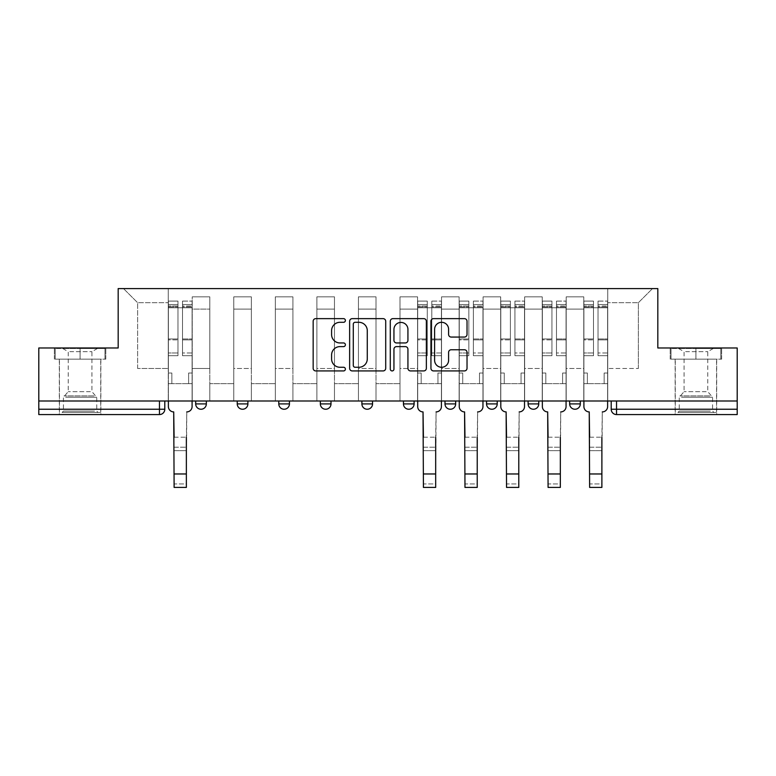 <?xml version="1.0" encoding="UTF-8"?>
<svg xmlns="http://www.w3.org/2000/svg" width="776" height="776" viewBox="0 0 776 776"><rect width="100%" height="100%" fill="white"/><g stroke="black" fill="none" stroke-linecap="round" stroke-linejoin="round"><path stroke-width="0.58" stroke-dasharray="3.88 2.91" d="M345.388 320.469A1.833 1.833 0 0 0 343.555 318.635L315.774 318.635A2.619 2.619 0 0 0 313.155 321.254L313.155 368.309A2.619 2.619 0 0 0 315.774 370.928L343.555 370.928A1.833 1.833 0 0 0 345.388 369.095A1.833 1.833 0 0 0 343.555 367.271L339.956 367.271A8.371 8.371 0 0 1 331.595 358.9L331.595 354.981A8.371 8.371 0 0 1 339.956 346.61L343.555 346.61A1.833 1.833 0 0 0 345.388 344.786A1.833 1.833 0 0 0 343.555 342.953L339.956 342.953A8.371 8.371 0 0 1 331.595 334.582L331.595 330.663A8.371 8.371 0 0 1 339.956 322.302L343.555 322.302A1.833 1.833 0 0 0 345.388 320.469M569.662 400.988L580.312 400.988L569.662 400.988L569.662 403.918A5.325 5.325 0 0 0 574.987 409.243A5.325 5.325 0 0 0 580.312 403.918L569.662 403.918M538.757 400.988L528.107 400.988L538.757 400.988L538.757 403.918A5.325 5.325 0 0 1 533.432 409.243A5.325 5.325 0 0 1 528.107 403.918L538.757 403.918M486.552 400.988L497.212 400.988L486.552 400.988L486.552 403.918A5.325 5.325 0 0 0 491.877 409.243A5.325 5.325 0 0 0 497.212 403.918L486.552 403.918M444.997 400.988L455.657 400.988L444.997 400.988M403.452 400.988L414.103 400.988L403.452 400.988M361.897 400.988L372.548 400.988L361.897 400.988L361.897 403.918L372.548 403.918M331.003 400.988L320.342 400.988L331.003 400.988L331.003 403.918A5.325 5.325 0 0 1 325.668 409.243M278.788 400.988L289.448 400.988L289.448 403.918A5.325 5.325 0 0 1 284.123 409.243A5.325 5.325 0 0 1 278.788 403.918L278.788 400.988L289.448 400.988M237.243 400.988L247.893 400.988L237.243 400.988M195.688 400.988L206.338 400.988L195.688 400.988L195.688 403.918L206.338 403.918M80.083 414.568L59.306 414.568L80.083 414.568M80.083 359.162L54.378 359.162L105.788 359.162L80.083 359.162L80.083 347.978L105.788 347.978L54.378 347.978L80.083 347.978L80.083 359.162L104.993 359.162L55.183 359.162L80.083 359.162L80.083 348.511L104.993 348.511L55.183 348.511L80.083 348.511L80.083 359.162M695.917 414.568L675.139 414.568L695.917 414.568M695.917 359.162L670.212 359.162L721.622 359.162L695.917 359.162L695.917 347.978L721.622 347.978L670.212 347.978L695.917 347.978L695.917 359.162L720.817 359.162L671.007 359.162L695.917 359.162L695.917 348.511L720.817 348.511L671.007 348.511L695.917 348.511L695.917 359.162M737.2 400.988L38.8 400.988L38.8 347.978L118.175 347.978L118.175 288.585L657.825 288.585L657.825 347.978L737.2 347.978L737.2 409.243L611.207 409.243A5.325 5.325 0 0 0 616.542 414.568L737.2 414.568L737.2 409.243M38.8 400.988L159.458 400.988L38.8 400.988L38.8 414.568L159.458 414.568A5.325 5.325 0 0 0 164.793 409.243L38.8 409.243M192.225 309.09L192.225 368.493L192.225 309.09L209.801 309.09L209.801 296.839L209.801 368.493L209.801 309.09L192.225 309.09M192.225 400.988L192.225 296.839L209.801 296.839L192.225 296.839L192.225 400.988L192.225 383.674L168.256 383.674L192.225 383.674L192.225 400.988L168.256 400.988L168.256 288.585L607.744 288.585L123.5 288.585L168.256 288.585L168.256 368.493L168.256 302.698L137.624 302.698L168.256 302.698L168.256 288.585L168.256 400.988L168.256 383.674L168.256 400.988L192.225 400.988M209.801 400.988L209.801 296.839L192.225 296.839L209.801 296.839L209.801 400.988L209.801 383.674L233.78 383.674L209.801 383.674L209.801 400.988L233.78 400.988L233.78 296.839L233.78 309.09L233.78 296.839L251.356 296.839L251.356 309.09L251.356 296.839L233.78 296.839L233.78 400.988L233.78 383.674L233.78 400.988L209.801 400.988M233.78 368.493L233.78 309.09L233.78 368.493L251.356 368.493L251.356 309.09L251.356 368.493L233.78 368.493M251.356 400.988L251.356 296.839L233.78 296.839L251.356 296.839L251.356 400.988L251.356 383.674L275.325 383.674L251.356 383.674L251.356 400.988L275.325 400.988L275.325 296.839L275.325 309.09L275.325 296.839L292.911 296.839L292.911 309.09L292.911 296.839L275.325 296.839L275.325 400.988L275.325 383.674L275.325 400.988L251.356 400.988M275.325 368.493L275.325 309.09L275.325 368.493L292.911 368.493L292.911 309.09L292.911 368.493L275.325 368.493M292.911 400.988L292.911 296.839L275.325 296.839L292.911 296.839L292.911 400.988L292.911 383.674L316.88 383.674L292.911 383.674L292.911 400.988L316.88 400.988L316.88 296.839L316.88 309.09L316.88 296.839L334.466 296.839L334.466 309.09L334.466 296.839L316.88 296.839L316.88 400.988L316.88 383.674L316.88 400.988L292.911 400.988M316.88 368.493L316.88 309.09L316.88 368.493L334.466 368.493L334.466 309.09L334.466 368.493L316.88 368.493M334.466 400.988L334.466 296.839L316.88 296.839L334.466 296.839L334.466 400.988L334.466 383.674L358.434 383.674L334.466 383.674L334.466 400.988L358.434 400.988L358.434 296.839L358.434 309.09L358.434 296.839L376.011 296.839L376.011 309.09L376.011 296.839L358.434 296.839L358.434 400.988L358.434 383.674L358.434 400.988L334.466 400.988M358.434 368.493L358.434 309.09L358.434 368.493L376.011 368.493L376.011 309.09L376.011 368.493L358.434 368.493M376.011 400.988L376.011 296.839L358.434 296.839L376.011 296.839L376.011 400.988L376.011 383.674L399.989 383.674L376.011 383.674L376.011 400.988L399.989 400.988L399.989 296.839L399.989 309.09L399.989 296.839L417.566 296.839L417.566 309.09L417.566 296.839L399.989 296.839L399.989 400.988L399.989 383.674L399.989 400.988L376.011 400.988M399.989 368.493L399.989 309.09L399.989 368.493L417.566 368.493L417.566 309.09L417.566 368.493L399.989 368.493M417.566 400.988L417.566 296.839L399.989 296.839L417.566 296.839L417.566 400.988L417.566 383.674L441.534 383.674L417.566 383.674L417.566 400.988L441.534 400.988L441.534 296.839L441.534 309.09L441.534 296.839L459.12 296.839L459.12 309.09L459.12 296.839L441.534 296.839L441.534 400.988L441.534 383.674L441.534 400.988L417.566 400.988M441.534 368.493L441.534 309.09L441.534 368.493L459.12 368.493L459.12 309.09L459.12 368.493L441.534 368.493M459.12 400.988L459.12 296.839L441.534 296.839L459.12 296.839L459.12 400.988L459.12 383.674L483.089 383.674L459.12 383.674L459.12 400.988L483.089 400.988L483.089 296.839L483.089 309.09L483.089 296.839L500.675 296.839L500.675 309.09L500.675 296.839L483.089 296.839L483.089 400.988L483.089 383.674L483.089 400.988L459.12 400.988M483.089 368.493L483.089 309.09L483.089 368.493L500.675 368.493L500.675 309.09L500.675 368.493L483.089 368.493M500.675 400.988L500.675 296.839L483.089 296.839L500.675 296.839L500.675 400.988L500.675 383.674L524.644 383.674L500.675 383.674L500.675 400.988L524.644 400.988L524.644 296.839L524.644 309.09L524.644 296.839L542.22 296.839L542.22 309.09L542.22 296.839L524.644 296.839L524.644 400.988L524.644 383.674L524.644 400.988L500.675 400.988M524.644 368.493L524.644 309.09L524.644 368.493L542.22 368.493L542.22 309.09L542.22 368.493L524.644 368.493M542.22 400.988L542.22 296.839L524.644 296.839L542.22 296.839L542.22 400.988L542.22 383.674L566.199 383.674L542.22 383.674L542.22 400.988L566.199 400.988L566.199 296.839L566.199 309.09L566.199 296.839L583.775 296.839L583.775 309.09L583.775 296.839L566.199 296.839L566.199 400.988L566.199 383.674L566.199 400.988L542.22 400.988M566.199 368.493L566.199 309.09L566.199 368.493L583.775 368.493L583.775 309.09L583.775 368.493L566.199 368.493M583.775 400.988L583.775 296.839L566.199 296.839L583.775 296.839L583.775 400.988L583.775 383.674L607.744 383.674L583.775 383.674L583.775 400.988L607.744 400.988L607.744 288.585L652.5 288.585L607.744 288.585L607.744 302.698L638.376 302.698L607.744 302.698L607.744 368.493L607.744 288.585L607.744 400.988L583.775 400.988L607.744 400.988L607.744 383.674L607.744 400.988L583.775 400.988M192.225 368.493L209.801 368.493L192.225 368.493M137.624 368.493L137.624 302.698L137.624 368.493L168.256 368.493L137.624 368.493M638.376 368.493L638.376 302.698L652.5 288.585L638.376 302.698L638.376 368.493L607.744 368.493L638.376 368.493M616.542 400.988L611.207 400.988L616.542 400.988L616.542 414.568M159.458 400.988L164.793 400.988L159.458 400.988L159.458 414.568M414.103 403.918L403.452 403.918A5.325 5.325 0 0 0 408.777 409.243M455.657 403.918L444.997 403.918A5.325 5.325 0 0 0 450.332 409.243M123.5 288.585L137.624 302.698L123.5 288.585M105.788 359.162L105.788 347.978L105.788 359.162M54.378 359.162L54.378 347.978L54.378 359.162M721.622 359.162L721.622 347.978L721.622 359.162M670.212 359.162L670.212 347.978L670.212 359.162M385.711 368.309L385.711 321.254A2.619 2.619 0 0 0 383.101 318.635L352.246 318.635A2.619 2.619 0 0 0 349.636 321.254L349.636 368.309A2.619 2.619 0 0 0 352.246 370.928L383.101 370.928A2.619 2.619 0 0 0 385.711 368.309M355.127 322.302A1.833 1.833 0 0 0 353.293 324.125L353.293 365.438A1.833 1.833 0 0 0 355.127 367.271L358.91 367.271A8.371 8.371 0 0 0 367.281 358.9L367.281 330.663A8.371 8.371 0 0 0 358.91 322.302L355.127 322.302M392.899 318.635L423.754 318.635A2.619 2.619 0 0 1 426.363 321.254L426.363 368.309A2.619 2.619 0 0 1 423.754 370.928L410.553 370.928A2.619 2.619 0 0 1 407.933 368.309L407.933 349.229A2.619 2.619 0 0 0 405.324 346.61L396.565 346.61A2.619 2.619 0 0 0 393.946 349.229L393.946 369.095A1.833 1.833 0 0 1 392.123 370.928A1.833 1.833 0 0 1 390.289 369.095L390.289 321.254A2.619 2.619 0 0 1 392.899 318.635M407.933 329.422A6.994 6.994 0 0 0 400.94 322.428A6.994 6.994 0 0 0 393.946 329.422L393.946 340.334A2.619 2.619 0 0 0 396.565 342.953L405.324 342.953A2.619 2.619 0 0 0 407.933 340.334L407.933 329.422M451.205 337.065L464.407 337.065A2.619 2.619 0 0 0 467.026 334.456L467.026 321.254A2.619 2.619 0 0 0 464.407 318.635L433.561 318.635A2.619 2.619 0 0 0 430.942 321.254L430.942 368.309A2.619 2.619 0 0 0 433.561 370.928L464.407 370.928A2.619 2.619 0 0 0 467.026 368.309L467.026 352.362A2.619 2.619 0 0 0 464.407 349.753L451.205 349.753A2.619 2.619 0 0 0 448.596 352.362L448.596 360.277A6.994 6.994 0 0 1 441.602 367.271A6.994 6.994 0 0 1 434.608 360.277L434.608 329.296A6.994 6.994 0 0 1 441.602 322.302A6.994 6.994 0 0 1 448.596 329.296L448.596 334.456A2.619 2.619 0 0 0 451.205 337.065M174.115 437.208L186.366 437.208L174.115 437.208L174.115 447.199L186.366 447.199L186.366 437.208L186.366 450.662L186.366 447.199L174.115 447.199L174.115 450.662L186.366 450.662L174.115 450.662L173.708 411.91A5.325 5.325 0 0 1 168.382 406.575A5.325 5.325 0 0 0 173.708 411.91A5.325 5.325 0 0 1 168.382 406.575L168.382 383.674L171.845 383.674L168.382 383.674L168.382 400.988L168.382 304.561L168.382 352.993L177.976 352.993L177.976 339.888L168.382 339.888L168.382 355.699L177.976 355.699L177.976 301.098L177.976 307.762L182.506 307.762L168.382 307.762L168.382 406.575M192.089 406.575L192.089 373.014L188.626 373.014L192.089 373.014L192.089 307.762L192.089 400.988L192.089 383.674L188.626 383.674L192.089 383.674L192.089 373.014L188.626 373.014L188.626 383.674L192.089 383.674L188.626 383.674L188.626 373.014L188.626 383.674L188.626 373.014L192.089 373.014L192.089 301.098L192.089 406.575A5.325 5.325 0 0 1 186.764 411.91A5.325 5.325 0 0 0 192.089 406.575A5.325 5.325 0 0 1 186.764 411.91L186.366 437.208M182.506 306.918L182.506 304.561L182.506 307.762L192.089 307.762L192.089 304.561L192.089 352.993L182.506 352.993L192.089 352.993L192.089 355.699L182.506 355.699L192.089 355.699L192.089 301.098L192.089 307.762L182.506 307.762L192.089 307.762L182.506 307.762L182.506 301.098L182.506 307.762L182.506 304.561L192.089 304.561L182.506 304.561L182.506 339.888L192.089 339.888L182.506 339.888L182.506 355.699L182.506 301.098L192.089 301.098L182.506 301.098L182.506 306.006L192.089 306.006L182.506 306.006L182.506 338.976L192.089 338.976L182.506 338.976L182.506 355.699L182.506 306.918L192.089 306.918L182.506 306.918M168.382 373.014L168.382 304.561L168.382 339.888L177.976 339.888L177.976 304.561L177.976 307.762L168.382 307.762L177.976 307.762L177.976 304.561L168.382 304.561L177.976 304.561L177.976 355.699L168.382 355.699L168.382 301.098L168.382 307.762L177.976 307.762L177.976 301.098L168.382 301.098L168.382 383.674L171.845 383.674L171.845 373.014L168.382 373.014L171.845 373.014L168.382 373.014L171.845 373.014L171.845 383.674L171.845 373.014L171.845 383.674L168.382 383.674L168.382 373.014M186.366 487.415L186.366 483.952L174.115 483.952L174.115 487.415L186.366 487.415M186.764 411.91L186.366 483.952L174.115 483.952L173.708 411.91M177.976 352.993L168.382 352.993L168.382 355.699L168.382 301.098L177.976 301.098L177.976 306.006L168.382 306.006L177.976 306.006L177.976 338.976L168.382 338.976L177.976 338.976L177.976 352.993M64.515 412.434L98.067 412.434L64.515 412.434M94.507 411.105L63.438 411.105L94.507 411.105M65.097 348.511L97.398 348.511L65.097 348.511M69.821 351.664L91.937 351.664L69.821 351.664M90.356 391.667L68.23 391.667L90.356 391.667M62.206 412.434L100.725 412.434L62.206 412.434M62.206 359.162L100.725 359.162L62.206 359.162M104.993 359.162L104.993 348.511L104.993 359.162M55.183 359.162L55.183 348.511L55.183 359.162M680.339 412.434L713.891 412.434L680.339 412.434M710.331 411.105L679.262 411.105L710.331 411.105M680.921 348.511L713.231 348.511L680.921 348.511M685.644 351.664L707.77 351.664L685.644 351.664M706.179 391.667L684.063 391.667L706.179 391.667M678.04 412.434L716.558 412.434L678.04 412.434M678.04 359.162L716.558 359.162L678.04 359.162M720.817 359.162L720.817 348.511L720.817 359.162M671.007 359.162L671.007 348.511L671.007 359.162M423.424 437.208L435.675 437.208L423.424 437.208L423.424 447.199L435.675 447.199L435.675 437.208L435.675 450.662L435.675 447.199L423.424 447.199L423.424 450.662L435.675 450.662L423.424 450.662L423.027 411.91A5.325 5.325 0 0 1 417.701 406.575A5.325 5.325 0 0 0 423.027 411.91A5.325 5.325 0 0 1 417.701 406.575L417.701 383.674L421.164 383.674L417.701 383.674L417.701 400.988L417.701 304.561L417.701 352.993L427.285 352.993L427.285 339.888L417.701 339.888L417.701 355.699L427.285 355.699L427.285 301.098L427.285 307.762L431.815 307.762L417.701 307.762L417.701 406.575M441.408 406.575L441.408 373.014L437.945 373.014L441.408 373.014L441.408 307.762L441.408 400.988L441.408 383.674L437.945 383.674L441.408 383.674L441.408 373.014L437.945 373.014L437.945 383.674L441.408 383.674L437.945 383.674L437.945 373.014L437.945 383.674L437.945 373.014L441.408 373.014L441.408 301.098L441.408 406.575A5.325 5.325 0 0 1 436.083 411.91A5.325 5.325 0 0 0 441.408 406.575A5.325 5.325 0 0 1 436.083 411.91L435.675 437.208M431.815 306.918L431.815 304.561L431.815 307.762L441.408 307.762L441.408 304.561L441.408 352.993L431.815 352.993L441.408 352.993L441.408 355.699L431.815 355.699L441.408 355.699L441.408 301.098L441.408 307.762L431.815 307.762L441.408 307.762L431.815 307.762L431.815 301.098L431.815 307.762L431.815 304.561L441.408 304.561L431.815 304.561L431.815 339.888L441.408 339.888L431.815 339.888L431.815 355.699L431.815 301.098L441.408 301.098L431.815 301.098L431.815 306.006L441.408 306.006L431.815 306.006L431.815 338.976L441.408 338.976L431.815 338.976L431.815 355.699L431.815 306.918L441.408 306.918L431.815 306.918M417.701 373.014L417.701 304.561L417.701 339.888L427.285 339.888L427.285 304.561L427.285 307.762L417.701 307.762L427.285 307.762L427.285 304.561L417.701 304.561L427.285 304.561L427.285 355.699L417.701 355.699L417.701 301.098L417.701 307.762L427.285 307.762L427.285 301.098L417.701 301.098L417.701 383.674L421.164 383.674L421.164 373.014L417.701 373.014L421.164 373.014L417.701 373.014L421.164 373.014L421.164 383.674L421.164 373.014L421.164 383.674L417.701 383.674L417.701 373.014M435.675 487.415L435.675 483.952L423.424 483.952L423.424 487.415L435.675 487.415M436.083 411.91L435.675 483.952L423.424 483.952L423.027 411.91M427.285 352.993L417.701 352.993L417.701 355.699L417.701 301.098L427.285 301.098L427.285 306.006L417.701 306.006L427.285 306.006L427.285 338.976L417.701 338.976L427.285 338.976L427.285 352.993M464.979 437.208L477.23 437.208L464.979 437.208L464.979 447.199L477.23 447.199L477.23 437.208L477.23 450.662L477.23 447.199L464.979 447.199L464.979 450.662L477.23 450.662L464.979 450.662L464.581 411.91A5.325 5.325 0 0 1 459.256 406.575A5.325 5.325 0 0 0 464.581 411.91A5.325 5.325 0 0 1 459.256 406.575L459.256 383.674L462.719 383.674L459.256 383.674L459.256 400.988L459.256 304.561L459.256 352.993L468.84 352.993L468.84 339.888L459.256 339.888L459.256 355.699L468.84 355.699L468.84 301.098L468.84 307.762L473.37 307.762L459.256 307.762L459.256 406.575M482.953 406.575L482.953 373.014L479.49 373.014L482.953 373.014L482.953 307.762L482.953 400.988L482.953 383.674L479.49 383.674L482.953 383.674L482.953 373.014L479.49 373.014L479.49 383.674L482.953 383.674L479.49 383.674L479.49 373.014L479.49 383.674L479.49 373.014L482.953 373.014L482.953 301.098L482.953 406.575A5.325 5.325 0 0 1 477.628 411.91A5.325 5.325 0 0 0 482.953 406.575A5.325 5.325 0 0 1 477.628 411.91L477.23 437.208M473.37 306.918L473.37 304.561L473.37 307.762L482.953 307.762L482.953 304.561L482.953 352.993L473.37 352.993L482.953 352.993L482.953 355.699L473.37 355.699L482.953 355.699L482.953 301.098L482.953 307.762L473.37 307.762L482.953 307.762L473.37 307.762L473.37 301.098L473.37 307.762L473.37 304.561L482.953 304.561L473.37 304.561L473.37 339.888L482.953 339.888L473.37 339.888L473.37 355.699L473.37 301.098L482.953 301.098L473.37 301.098L473.37 306.006L482.953 306.006L473.37 306.006L473.37 338.976L482.953 338.976L473.37 338.976L473.37 355.699L473.37 306.918L482.953 306.918L473.37 306.918M459.256 373.014L459.256 304.561L459.256 339.888L468.84 339.888L468.84 304.561L468.84 307.762L459.256 307.762L468.84 307.762L468.84 304.561L459.256 304.561L468.84 304.561L468.84 355.699L459.256 355.699L459.256 301.098L459.256 307.762L468.84 307.762L468.84 301.098L459.256 301.098L459.256 383.674L462.719 383.674L462.719 373.014L459.256 373.014L462.719 373.014L459.256 373.014L462.719 373.014L462.719 383.674L462.719 373.014L462.719 383.674L459.256 383.674L459.256 373.014M477.23 487.415L477.23 483.952L464.979 483.952L464.979 487.415L477.23 487.415M477.628 411.91L477.23 483.952L464.979 483.952L464.581 411.91M468.84 352.993L459.256 352.993L459.256 355.699L459.256 301.098L468.84 301.098L468.84 306.006L459.256 306.006L468.84 306.006L468.84 338.976L459.256 338.976L468.84 338.976L468.84 352.993M506.534 437.208L518.785 437.208L506.534 437.208L506.534 447.199L518.785 447.199L518.785 437.208L518.785 450.662L518.785 447.199L506.534 447.199L506.534 450.662L518.785 450.662L506.534 450.662L506.127 411.91A5.325 5.325 0 0 1 500.801 406.575A5.325 5.325 0 0 0 506.127 411.91A5.325 5.325 0 0 1 500.801 406.575L500.801 383.674L504.264 383.674L500.801 383.674L500.801 400.988L500.801 304.561L500.801 352.993L510.395 352.993L510.395 339.888L500.801 339.888L500.801 355.699L510.395 355.699L510.395 301.098L510.395 307.762L514.924 307.762L500.801 307.762L500.801 406.575M524.508 406.575L524.508 373.014L521.045 373.014L524.508 373.014L524.508 307.762L524.508 400.988L524.508 383.674L521.045 383.674L524.508 383.674L524.508 373.014L521.045 373.014L521.045 383.674L524.508 383.674L521.045 383.674L521.045 373.014L521.045 383.674L521.045 373.014L524.508 373.014L524.508 301.098L524.508 406.575A5.325 5.325 0 0 1 519.183 411.91A5.325 5.325 0 0 0 524.508 406.575A5.325 5.325 0 0 1 519.183 411.91L518.785 437.208M514.924 306.918L514.924 304.561L514.924 307.762L524.508 307.762L524.508 304.561L524.508 352.993L514.924 352.993L524.508 352.993L524.508 355.699L514.924 355.699L524.508 355.699L524.508 301.098L524.508 307.762L514.924 307.762L524.508 307.762L514.924 307.762L514.924 301.098L514.924 307.762L514.924 304.561L524.508 304.561L514.924 304.561L514.924 339.888L524.508 339.888L514.924 339.888L514.924 355.699L514.924 301.098L524.508 301.098L514.924 301.098L514.924 306.006L524.508 306.006L514.924 306.006L514.924 338.976L524.508 338.976L514.924 338.976L514.924 355.699L514.924 306.918L524.508 306.918L514.924 306.918M500.801 373.014L500.801 304.561L500.801 339.888L510.395 339.888L510.395 304.561L510.395 307.762L500.801 307.762L510.395 307.762L510.395 304.561L500.801 304.561L510.395 304.561L510.395 355.699L500.801 355.699L500.801 301.098L500.801 307.762L510.395 307.762L510.395 301.098L500.801 301.098L500.801 383.674L504.264 383.674L504.264 373.014L500.801 373.014L504.264 373.014L500.801 373.014L504.264 373.014L504.264 383.674L504.264 373.014L504.264 383.674L500.801 383.674L500.801 373.014M518.785 487.415L518.785 483.952L506.534 483.952L506.534 487.415L518.785 487.415M519.183 411.91L518.785 483.952L506.534 483.952L506.127 411.91M510.395 352.993L500.801 352.993L500.801 355.699L500.801 301.098L510.395 301.098L510.395 306.006L500.801 306.006L510.395 306.006L510.395 338.976L500.801 338.976L510.395 338.976L510.395 352.993M548.079 437.208L560.34 437.208L548.079 437.208L548.079 447.199L560.34 447.199L560.34 437.208L560.34 450.662L560.34 447.199L548.079 447.199L548.079 450.662L560.34 450.662L548.079 450.662L547.681 411.91A5.325 5.325 0 0 1 542.356 406.575A5.325 5.325 0 0 0 547.681 411.91A5.325 5.325 0 0 1 542.356 406.575L542.356 383.674L545.819 383.674L542.356 383.674L542.356 400.988L542.356 304.561L542.356 352.993L551.949 352.993L551.949 339.888L542.356 339.888L542.356 355.699L551.949 355.699L551.949 301.098L551.949 307.762L556.47 307.762L542.356 307.762L542.356 406.575M566.063 406.575L566.063 373.014L562.6 373.014L566.063 373.014L566.063 307.762L566.063 400.988L566.063 383.674L562.6 383.674L566.063 383.674L566.063 373.014L562.6 373.014L562.6 383.674L566.063 383.674L562.6 383.674L562.6 373.014L562.6 383.674L562.6 373.014L566.063 373.014L566.063 301.098L566.063 406.575A5.325 5.325 0 0 1 560.738 411.91A5.325 5.325 0 0 0 566.063 406.575A5.325 5.325 0 0 1 560.738 411.91L560.34 437.208M556.47 306.918L556.47 304.561L556.47 307.762L566.063 307.762L566.063 304.561L566.063 352.993L556.47 352.993L566.063 352.993L566.063 355.699L556.47 355.699L566.063 355.699L566.063 301.098L566.063 307.762L556.47 307.762L566.063 307.762L556.47 307.762L556.47 301.098L556.47 307.762L556.47 304.561L566.063 304.561L556.47 304.561L556.47 339.888L566.063 339.888L556.47 339.888L556.47 355.699L556.47 301.098L566.063 301.098L556.47 301.098L556.47 306.006L566.063 306.006L556.47 306.006L556.47 338.976L566.063 338.976L556.47 338.976L556.47 355.699L556.47 306.918L566.063 306.918L556.47 306.918M542.356 373.014L542.356 304.561L542.356 339.888L551.949 339.888L551.949 304.561L551.949 307.762L542.356 307.762L551.949 307.762L551.949 304.561L542.356 304.561L551.949 304.561L551.949 355.699L542.356 355.699L542.356 301.098L542.356 307.762L551.949 307.762L551.949 301.098L542.356 301.098L542.356 383.674L545.819 383.674L545.819 373.014L542.356 373.014L545.819 373.014L542.356 373.014L545.819 373.014L545.819 383.674L545.819 373.014L545.819 383.674L542.356 383.674L542.356 373.014M560.34 487.415L560.34 483.952L548.079 483.952L548.079 487.415L560.34 487.415M560.738 411.91L560.34 483.952L548.079 483.952L547.681 411.91M551.949 352.993L542.356 352.993L542.356 355.699L542.356 301.098L551.949 301.098L551.949 306.006L542.356 306.006L551.949 306.006L551.949 338.976L542.356 338.976L551.949 338.976L551.949 352.993M589.634 437.208L601.885 437.208L589.634 437.208L589.634 447.199L601.885 447.199L601.885 437.208L601.885 450.662L601.885 447.199L589.634 447.199L589.634 450.662L601.885 450.662L589.634 450.662L589.236 411.91A5.325 5.325 0 0 1 583.911 406.575A5.325 5.325 0 0 0 589.236 411.91A5.325 5.325 0 0 1 583.911 406.575L583.911 383.674L587.374 383.674L583.911 383.674L583.911 400.988L583.911 304.561L583.911 352.993L593.495 352.993L593.495 339.888L583.911 339.888L583.911 355.699L593.495 355.699L593.495 301.098L593.495 307.762L598.024 307.762L583.911 307.762L583.911 406.575M607.618 406.575L607.618 373.014L604.155 373.014L607.618 373.014L607.618 307.762L607.618 400.988L607.618 383.674L604.155 383.674L607.618 383.674L607.618 373.014L604.155 373.014L604.155 383.674L607.618 383.674L604.155 383.674L604.155 373.014L604.155 383.674L604.155 373.014L607.618 373.014L607.618 301.098L607.618 406.575A5.325 5.325 0 0 1 602.292 411.91A5.325 5.325 0 0 0 607.618 406.575A5.325 5.325 0 0 1 602.292 411.91L601.885 437.208M598.024 306.918L598.024 304.561L598.024 307.762L607.618 307.762L607.618 304.561L607.618 352.993L598.024 352.993L607.618 352.993L607.618 355.699L598.024 355.699L607.618 355.699L607.618 301.098L607.618 307.762L598.024 307.762L607.618 307.762L598.024 307.762L598.024 301.098L598.024 307.762L598.024 304.561L607.618 304.561L598.024 304.561L598.024 339.888L607.618 339.888L598.024 339.888L598.024 355.699L598.024 301.098L607.618 301.098L598.024 301.098L598.024 306.006L607.618 306.006L598.024 306.006L598.024 338.976L607.618 338.976L598.024 338.976L598.024 355.699L598.024 306.918L607.618 306.918L598.024 306.918M583.911 373.014L583.911 304.561L583.911 339.888L593.495 339.888L593.495 304.561L593.495 307.762L583.911 307.762L593.495 307.762L593.495 304.561L583.911 304.561L593.495 304.561L593.495 355.699L583.911 355.699L583.911 301.098L583.911 307.762L593.495 307.762L593.495 301.098L583.911 301.098L583.911 383.674L587.374 383.674L587.374 373.014L583.911 373.014L587.374 373.014L583.911 373.014L587.374 373.014L587.374 383.674L587.374 373.014L587.374 383.674L583.911 383.674L583.911 373.014M601.885 487.415L601.885 483.952L589.634 483.952L589.634 487.415L601.885 487.415M602.292 411.91L601.885 483.952L589.634 483.952L589.236 411.91M593.495 352.993L583.911 352.993L583.911 355.699L583.911 301.098L593.495 301.098L593.495 306.006L583.911 306.006L593.495 306.006L593.495 338.976L583.911 338.976L593.495 338.976L593.495 352.993M331.003 403.918L320.342 403.918M289.448 403.918L278.788 403.918M247.893 403.918L237.243 403.918M583.775 309.09L566.199 309.09L583.775 309.09M542.22 309.09L524.644 309.09L542.22 309.09M500.675 309.09L483.089 309.09L500.675 309.09M459.12 309.09L441.534 309.09L459.12 309.09M417.566 309.09L399.989 309.09L417.566 309.09M376.011 309.09L358.434 309.09L376.011 309.09M334.466 309.09L316.88 309.09L334.466 309.09M292.911 309.09L275.325 309.09L292.911 309.09M251.356 309.09L233.78 309.09L251.356 309.09M168.382 306.918L177.976 306.918L168.382 306.918M186.366 473.971L174.115 473.971M65.669 397.225L96.738 397.225L65.669 397.225M94.032 395.915L63.981 395.915L94.032 395.915M681.493 397.225L712.562 397.225L681.493 397.225M709.856 395.915L679.815 395.915L709.856 395.915M417.701 306.918L427.285 306.918L417.701 306.918M435.675 473.971L423.424 473.971M459.256 306.918L468.84 306.918L459.256 306.918M477.23 473.971L464.979 473.971M500.801 306.918L510.395 306.918L500.801 306.918M518.785 473.971L506.534 473.971M542.356 306.918L551.949 306.918L542.356 306.918M560.34 473.971L548.079 473.971M583.911 306.918L593.495 306.918L583.911 306.918M601.885 473.971L589.634 473.971M59.306 359.162L59.306 414.568M675.139 359.162L675.139 414.568M716.694 359.162L716.694 414.568M100.861 359.162L100.861 414.568M97.398 348.511L91.937 351.664L91.937 391.667L96.738 397.225L96.738 411.105L98.067 412.434M59.442 412.434L59.442 359.162M100.725 412.434L100.725 359.162M62.769 348.511L68.23 351.664L68.23 391.667L63.438 397.225L63.438 411.105L62.109 412.434M713.231 348.511L707.77 351.664L707.77 391.667L712.562 397.225L712.562 411.105L713.891 412.434M675.275 412.434L675.275 359.162M716.558 412.434L716.558 359.162M678.602 348.511L684.063 351.664L684.063 391.667L679.262 397.225L679.262 411.105L677.933 412.434"/><path stroke-width="1.16" d="M345.388 320.469A1.833 1.833 0 0 0 343.555 318.635L315.774 318.635A2.619 2.619 0 0 0 313.155 321.254L313.155 368.309A2.619 2.619 0 0 0 315.774 370.928L343.555 370.928A1.833 1.833 0 0 0 345.388 369.095A1.833 1.833 0 0 0 343.555 367.271L339.956 367.271A8.371 8.371 0 0 1 331.595 358.9L331.595 354.981A8.371 8.371 0 0 1 339.956 346.61L343.555 346.61A1.833 1.833 0 0 0 345.388 344.786A1.833 1.833 0 0 0 343.555 342.953L339.956 342.953A8.371 8.371 0 0 1 331.595 334.582L331.595 330.663A8.371 8.371 0 0 1 339.956 322.302L343.555 322.302A1.833 1.833 0 0 0 345.388 320.469M528.107 400.988L528.107 403.918L538.757 403.918A5.325 5.325 0 0 1 533.432 409.243A5.325 5.325 0 0 1 528.107 403.918L528.107 400.988M444.997 400.988L444.997 403.918L455.657 403.918A5.325 5.325 0 0 1 450.332 409.243A5.325 5.325 0 0 1 444.997 403.918L444.997 400.988M403.452 400.988L403.452 403.918L414.103 403.918A5.325 5.325 0 0 1 408.777 409.243A5.325 5.325 0 0 1 403.452 403.918L403.452 400.988M320.342 403.918L320.342 400.988L320.342 403.918A5.325 5.325 0 0 0 325.668 409.243A5.325 5.325 0 0 1 320.342 403.918L331.003 403.918A5.325 5.325 0 0 1 325.668 409.243M237.243 403.918L237.243 400.988L237.243 403.918A5.325 5.325 0 0 0 242.568 409.243A5.325 5.325 0 0 1 237.243 403.918L247.893 403.918A5.325 5.325 0 0 1 242.568 409.243A5.325 5.325 0 0 0 247.893 403.918L247.893 400.988L247.893 403.918M464.407 337.065A2.619 2.619 0 0 0 467.026 334.456L467.026 321.254A2.619 2.619 0 0 0 464.407 318.635L433.561 318.635A2.619 2.619 0 0 0 430.942 321.254L430.942 368.309A2.619 2.619 0 0 0 433.561 370.928L464.407 370.928A2.619 2.619 0 0 0 467.026 368.309L467.026 352.362A2.619 2.619 0 0 0 464.407 349.753L451.205 349.753A2.619 2.619 0 0 0 448.596 352.362L448.596 360.277A6.994 6.994 0 0 1 441.602 367.271A6.994 6.994 0 0 1 434.608 360.277L434.608 329.296A6.994 6.994 0 0 1 441.602 322.302A6.994 6.994 0 0 1 448.596 329.296L448.596 334.456A2.619 2.619 0 0 0 451.205 337.065L464.407 337.065M38.8 400.988L38.8 347.978L118.175 347.978L118.175 288.585L657.825 288.585L657.825 347.978L737.2 347.978L737.2 400.988L38.8 400.988L38.8 409.243L164.793 409.243L164.793 400.988L164.793 409.243A5.325 5.325 0 0 1 159.458 414.568L38.8 414.568L38.8 409.243M385.711 321.254A2.619 2.619 0 0 0 383.101 318.635L352.246 318.635A2.619 2.619 0 0 0 349.636 321.254L349.636 368.309A2.619 2.619 0 0 0 352.246 370.928L383.101 370.928A2.619 2.619 0 0 0 385.711 368.309L385.711 321.254M392.899 318.635L423.754 318.635A2.619 2.619 0 0 1 426.363 321.254L426.363 368.309A2.619 2.619 0 0 1 423.754 370.928L410.553 370.928A2.619 2.619 0 0 1 407.933 368.309L407.933 349.229A2.619 2.619 0 0 0 405.324 346.61L396.565 346.61A2.619 2.619 0 0 0 393.946 349.229L393.946 369.095A1.833 1.833 0 0 1 392.123 370.928A1.833 1.833 0 0 1 390.289 369.095L390.289 321.254A2.619 2.619 0 0 1 392.899 318.635M611.207 400.988L611.207 409.243L737.2 409.243L737.2 414.568L616.542 414.568A5.325 5.325 0 0 1 611.207 409.243L611.207 400.988M737.2 400.988L737.2 409.243M580.312 400.988L580.312 403.918A5.325 5.325 0 0 1 574.987 409.243A5.325 5.325 0 0 1 569.662 403.918L580.312 403.918L580.312 400.988M569.662 400.988L569.662 403.918M538.757 400.988L538.757 403.918M497.212 400.988L497.212 403.918A5.325 5.325 0 0 1 491.877 409.243A5.325 5.325 0 0 1 486.552 403.918L497.212 403.918L497.212 400.988M486.552 400.988L486.552 403.918M455.657 403.918L455.657 400.988L455.657 403.918A5.325 5.325 0 0 1 450.332 409.243M414.103 403.918L414.103 400.988L414.103 403.918A5.325 5.325 0 0 1 408.777 409.243M372.548 400.988L372.548 403.918A5.325 5.325 0 0 1 367.223 409.243A5.325 5.325 0 0 1 361.897 403.918A5.325 5.325 0 0 0 367.223 409.243A5.325 5.325 0 0 0 372.548 403.918L372.548 400.988M361.897 400.988L361.897 403.918L372.548 403.918M331.003 400.988L331.003 403.918M289.448 400.988L289.448 403.918A5.325 5.325 0 0 1 284.123 409.243A5.325 5.325 0 0 1 278.788 403.918L289.448 403.918M278.788 400.988L278.788 403.918M206.338 400.988L206.338 403.918A5.325 5.325 0 0 1 201.013 409.243A5.325 5.325 0 0 1 195.688 403.918A5.325 5.325 0 0 0 201.013 409.243A5.325 5.325 0 0 0 206.338 403.918L206.338 400.988M195.688 400.988L195.688 403.918L206.338 403.918M355.127 322.302A1.833 1.833 0 0 0 353.293 324.125L353.293 365.438A1.833 1.833 0 0 0 355.127 367.271L358.91 367.271A8.371 8.371 0 0 0 367.281 358.9L367.281 330.663A8.371 8.371 0 0 0 358.91 322.302L355.127 322.302M407.933 329.422A6.994 6.994 0 0 0 400.94 322.428A6.994 6.994 0 0 0 393.946 329.422L393.946 340.334A2.619 2.619 0 0 0 396.565 342.953L405.324 342.953A2.619 2.619 0 0 0 407.933 340.334L407.933 329.422M168.382 406.575L168.382 400.988L168.382 406.575A5.325 5.325 0 0 0 173.708 411.91L174.115 437.208M173.708 411.91L174.115 487.415L186.366 487.415L186.366 437.208M192.089 406.575L192.089 400.988L192.089 406.575A5.325 5.325 0 0 1 186.764 411.91M417.701 406.575L417.701 400.988L417.701 406.575A5.325 5.325 0 0 0 423.027 411.91L423.424 437.208M423.027 411.91L423.424 487.415L435.675 487.415L435.675 437.208M441.408 406.575L441.408 400.988L441.408 406.575A5.325 5.325 0 0 1 436.083 411.91M459.256 406.575L459.256 400.988L459.256 406.575A5.325 5.325 0 0 0 464.581 411.91L464.979 437.208M464.581 411.91L464.979 487.415L477.23 487.415L477.23 437.208M482.953 406.575L482.953 400.988L482.953 406.575A5.325 5.325 0 0 1 477.628 411.91M500.801 406.575L500.801 400.988L500.801 406.575A5.325 5.325 0 0 0 506.127 411.91L506.534 437.208M506.127 411.91L506.534 487.415L518.785 487.415L518.785 437.208M524.508 406.575L524.508 400.988L524.508 406.575A5.325 5.325 0 0 1 519.183 411.91M542.356 406.575L542.356 400.988L542.356 406.575A5.325 5.325 0 0 0 547.681 411.91L548.079 437.208M547.681 411.91L548.079 487.415L560.34 487.415L560.34 437.208M566.063 406.575L566.063 400.988L566.063 406.575A5.325 5.325 0 0 1 560.738 411.91M583.911 406.575L583.911 400.988L583.911 406.575A5.325 5.325 0 0 0 589.236 411.91L589.634 437.208M589.236 411.91L589.634 487.415L601.885 487.415L601.885 437.208M607.618 406.575L607.618 400.988L607.618 406.575A5.325 5.325 0 0 1 602.292 411.91M159.458 400.988L159.458 414.568M616.542 400.988L616.542 414.568M186.366 473.971L174.115 473.971M435.675 473.971L423.424 473.971M477.23 473.971L464.979 473.971M518.785 473.971L506.534 473.971M560.34 473.971L548.079 473.971M601.885 473.971L589.634 473.971"/></g></svg>
